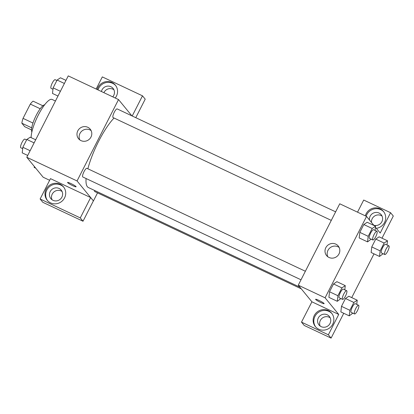 <?xml version="1.0" encoding="UTF-8"?>
<svg xmlns="http://www.w3.org/2000/svg" width="414" height="414" viewBox="0 0 414 414"><rect width="100%" height="100%" fill="white"/><g stroke="black" fill="none" stroke-linecap="round" stroke-linejoin="round"><path stroke-width="0.62" d="M32.965 123.041L23.039 118.363L30.31 104.085A14.837 3.788 115.2 0 1 33.068 101.156L42.885 105.777M31.516 129.903L24.711 126.694L21.838 123.196A14.837 3.788 115.2 0 1 23.039 118.363M31.723 127.854L21.838 123.196M31.868 131.973A15.328 3.912 -64.8 0 1 35.402 116.991A15.328 3.912 -64.8 0 1 44.702 104.726M40.22 108.753L30.31 104.085M55.445 101.021L52.097 99.443A22.993 5.874 115.2 0 0 39.413 112.965A22.993 5.874 115.2 0 0 31.153 137.65M49.644 180.287L43.16 177.228L26.781 157.273L68.253 75.886L118.528 99.572L131.885 115.848M97.186 89.517A10.536 10.117 140.6 0 1 97.978 87.473A10.536 10.117 140.6 0 1 115.34 85.129A10.536 10.117 140.6 0 1 115.216 98.009M96.146 89.026L102.32 76.906L142.488 95.825L132.211 115.998M115.672 85.553A10.536 10.117 -39.4 0 0 98.656 88.301A10.536 10.117 -39.4 0 0 97.999 89.9M101.425 91.515A6.707 6.438 140.6 0 1 110.9 86.712A6.707 6.438 140.6 0 1 113.058 88.389A6.707 6.438 140.6 0 1 112.758 96.85M103.909 92.684A6.707 6.438 140.6 0 1 113.917 89.776M142.488 95.825L145.216 99.153L135.776 117.679M77.796 130.845A7.535 7.235 140.6 0 1 90.211 129.168A7.535 7.235 140.6 0 1 88.974 139.539A7.535 7.235 140.6 0 1 78.562 138.731A7.535 7.235 140.6 0 1 77.796 130.845M97.533 192.867L93.435 200.914L77.056 180.959L26.781 157.273M77.056 180.959L118.528 99.572M91.127 130.617A7.535 7.235 -39.4 0 0 79.954 133.474A7.535 7.235 -39.4 0 0 79.804 139.911M72.693 185.663A4.792 0.559 27 0 1 67.57 182.45A4.792 0.559 27 0 1 72.093 184.126A4.792 0.559 27 0 1 76.109 186.797A4.792 0.559 27 0 1 72.693 185.663M90.65 197.566L50.482 178.641L40.117 198.989L80.285 217.914L90.65 197.566L93.435 200.914M46.135 189.208A10.536 10.117 140.6 0 1 63.502 186.869A10.536 10.117 140.6 0 1 61.774 201.37A10.536 10.117 140.6 0 1 47.206 200.236A10.536 10.117 140.6 0 1 46.135 189.208M63.828 187.294A10.536 10.117 -39.4 0 0 46.818 190.042A10.536 10.117 -39.4 0 0 47.563 200.645M59.062 188.448A6.707 6.438 140.6 0 1 61.22 190.129A6.707 6.438 140.6 0 1 61.127 198.342A6.707 6.438 140.6 0 1 53.013 200.319A6.707 6.438 140.6 0 1 50.855 198.637A6.707 6.438 140.6 0 1 50.948 190.424A6.707 6.438 140.6 0 1 59.062 188.448M52.04 199.75A6.707 6.438 140.6 0 1 54.001 191.905A6.707 6.438 140.6 0 1 62.079 191.511M80.285 217.914L83.012 221.236L93.378 200.888M40.117 198.989L42.844 202.317L83.012 221.236M305.366 271.253L86.909 168.332A4.792 1.221 115.2 0 0 83.763 172.146A4.792 1.221 115.2 0 0 82.826 177.001L301.014 279.797M94.521 190.424A4.792 1.221 115.2 0 0 94.661 191.475A4.792 1.221 115.2 0 0 94.78 191.568L301.294 288.858M335.64 211.839L117.183 108.918A4.792 1.221 115.2 0 0 114.16 112.473A4.792 1.221 115.2 0 0 112.981 117.493A4.792 1.221 115.2 0 0 113.1 117.586L331.288 220.383M114.026 118.021A41.234 10.531 115.2 0 0 87.877 168.793M86.096 178.543A41.234 10.531 115.2 0 0 87.39 186.735A41.234 10.531 115.2 0 0 88.41 187.547L299.927 287.197M311.918 301.811L301.495 322.133L328.364 334.791L338.735 314.443L311.918 301.811L298.271 285.179L339.744 203.791L366.556 216.424L374.002 225.495M382.055 216.098A6.707 6.438 -39.4 0 0 374.81 215.906A6.707 6.438 -39.4 0 0 371.503 222.447M330.217 317.838A6.707 6.438 -39.4 0 0 322.139 318.226A6.707 6.438 -39.4 0 0 320.182 326.077M301.495 322.133L304.228 325.456L331.096 338.114L343.749 313.279M351.729 297.614L374.023 253.865M382.003 238.2L393.3 216.03L390.573 212.703L380.202 233.051L375.426 227.229M369.454 219.953A6.707 6.438 140.6 0 1 372.274 213.733A6.707 6.438 140.6 0 1 379.038 213.034A6.707 6.438 140.6 0 1 381.196 214.716A6.707 6.438 140.6 0 1 381.366 222.587A6.707 6.438 140.6 0 1 373.77 225.211M383.809 211.88A10.536 10.117 -39.4 0 0 366.799 214.628A10.536 10.117 -39.4 0 0 366.142 216.227M365.324 215.844A10.536 10.117 140.6 0 1 366.116 213.8A10.536 10.117 140.6 0 1 383.478 211.456A10.536 10.117 140.6 0 1 384.87 221.795A10.536 10.117 140.6 0 1 376.331 228.331M321.15 326.646A6.707 6.438 140.6 0 1 318.992 324.964A6.707 6.438 140.6 0 1 320.094 315.732A6.707 6.438 140.6 0 1 329.358 316.456A6.707 6.438 140.6 0 1 329.265 324.669A6.707 6.438 140.6 0 1 321.15 326.646M331.971 313.615A10.536 10.117 -39.4 0 0 314.961 316.368A10.536 10.117 -39.4 0 0 315.701 326.972M314.278 315.535A10.536 10.117 140.6 0 1 331.64 313.191A10.536 10.117 140.6 0 1 329.911 327.697A10.536 10.117 140.6 0 1 315.349 326.563A10.536 10.117 140.6 0 1 314.278 315.535M328.364 334.791L331.096 338.114M357.525 212.17L363.704 200.045L390.573 212.703M371.141 252.504L371.762 246.925L375.752 239.09L379.115 236.829L387.494 240.788L387.018 244.979M359.186 237.941L359.807 232.357L363.797 224.528L367.161 222.261L375.539 226.22L375.063 230.412M328.913 297.356L329.534 291.772L333.524 283.942L336.887 281.675L345.266 285.634L344.79 289.826M340.867 311.923L341.488 306.339L345.478 298.504L348.842 296.243L357.22 300.202L356.744 304.394M338.735 314.443L325.088 297.811L366.556 216.424M335.811 244.131A7.535 7.235 140.6 0 1 338.238 246.019A7.535 7.235 140.6 0 1 337.001 256.39A7.535 7.235 140.6 0 1 326.589 255.583A7.535 7.235 140.6 0 1 326.693 246.351A7.535 7.235 140.6 0 1 335.811 244.131M325.088 297.811L298.271 285.179M339.154 247.468A7.535 7.235 -39.4 0 0 337.969 246.76A7.535 7.235 -39.4 0 0 329.451 248.317A7.535 7.235 -39.4 0 0 327.831 256.763M315.597 299.296A4.792 0.559 -153 0 0 320.721 302.51A4.792 0.559 27 0 1 315.597 299.301A4.792 0.559 27 0 1 320.12 300.978A4.792 0.559 27 0 1 324.136 303.648A4.792 0.559 27 0 1 320.721 302.515A4.792 0.559 -153 0 0 324.136 303.648M340.882 298.577L337.286 301.299L337.917 295.72L341.907 287.89L345.266 285.634M346.668 290.711L343.315 289.132A4.792 1.221 115.2 0 0 340.292 292.682A4.792 1.221 115.2 0 0 339.113 297.707A4.792 1.221 115.2 0 0 339.232 297.801L342.585 299.379A4.792 1.221 115.2 0 0 345.731 295.565A4.792 1.221 115.2 0 0 346.668 290.711A4.792 1.221 115.2 0 0 343.646 294.266A4.792 1.221 115.2 0 0 342.466 299.286A4.792 1.221 115.2 0 0 342.585 299.379M337.286 301.299L328.902 297.35M337.917 295.72L329.534 291.772L333.524 283.942L336.887 281.686M341.907 287.89L333.524 283.942M371.156 239.163L367.56 241.885L368.186 236.306L372.181 228.471L375.539 226.22M376.942 231.297L373.588 229.718A4.792 1.221 115.2 0 0 370.566 233.268A4.792 1.221 115.2 0 0 369.386 238.293A4.792 1.221 115.2 0 0 369.505 238.386L372.859 239.965A4.792 1.221 115.2 0 0 376.005 236.151A4.792 1.221 115.2 0 0 376.942 231.297A4.792 1.221 115.2 0 0 373.92 234.847A4.792 1.221 115.2 0 0 372.74 239.872A4.792 1.221 115.2 0 0 372.859 239.965M367.56 241.885L359.176 237.936M368.186 236.306L359.807 232.357L363.797 224.528L367.161 222.271M372.181 228.471L363.797 224.528M352.837 313.144L349.24 315.866L349.871 310.288L353.861 302.453L357.22 300.202M358.622 305.278L355.269 303.7A4.792 1.221 115.2 0 0 352.247 307.25A4.792 1.221 115.2 0 0 351.067 312.27A4.792 1.221 115.2 0 0 351.186 312.368L354.539 313.947A4.792 1.221 115.2 0 0 357.686 310.133A4.792 1.221 115.2 0 0 358.622 305.278A4.792 1.221 115.2 0 0 355.6 308.828A4.792 1.221 115.2 0 0 354.42 313.853A4.792 1.221 115.2 0 0 354.539 313.947M349.24 315.866L340.857 311.918M349.871 310.288L341.488 306.339L345.478 298.504L348.842 296.253M353.861 302.453L345.478 298.504M383.11 253.73L379.514 256.452L380.14 250.874L384.135 243.039L387.494 240.788M388.896 245.864L385.543 244.286A4.792 1.221 115.2 0 0 382.52 247.836A4.792 1.221 115.2 0 0 381.341 252.856A4.792 1.221 115.2 0 0 381.46 252.954L384.813 254.532A4.792 1.221 115.2 0 0 387.959 250.718A4.792 1.221 115.2 0 0 388.896 245.864A4.792 1.221 115.2 0 0 385.874 249.414A4.792 1.221 115.2 0 0 384.694 254.434A4.792 1.221 115.2 0 0 384.813 254.532M379.514 256.452L371.13 252.504M380.14 250.874L371.762 246.925L375.752 239.09L379.115 236.839M384.135 243.039L375.752 239.09M27.712 155.452L22.221 152.864L22.853 147.286L26.843 139.456L30.201 137.205L35.692 139.787M30.124 150.712L22.853 147.286M34.114 142.882L26.843 139.456M26.605 139.922L24.902 139.12A4.792 1.221 115.2 0 0 21.88 142.675A4.792 1.221 115.2 0 0 20.7 147.694A4.792 1.221 115.2 0 0 20.819 147.788L22.698 148.673M57.986 96.038L52.495 93.45L53.127 87.871L57.116 80.042L60.475 77.785L65.966 80.373M60.397 91.297L53.127 87.871M64.387 83.468L57.116 80.042M56.878 80.507L55.176 79.705A4.792 1.221 115.2 0 0 52.154 83.261A4.792 1.221 115.2 0 0 50.974 88.28A4.792 1.221 115.2 0 0 51.093 88.373L52.966 89.258M35.713 168.156L34.176 167.432L34.29 166.423"/></g></svg>

